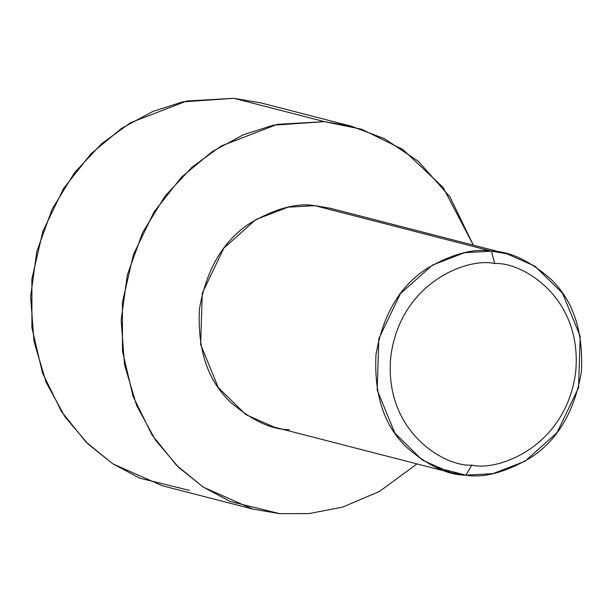 <?xml version="1.0" encoding="UTF-8"?>
<svg xmlns="http://www.w3.org/2000/svg" width="612" height="612" viewBox="0 0 612 612"><rect width="100%" height="100%" fill="white"/><g stroke="black" fill="none" stroke-linecap="round" stroke-linejoin="round"><path stroke-width="0.92" d="M494.718 263.543C522.212 261.798 582.899 297.524 575.655 372.241C565.893 446.745 498.321 471.515 471.745 465.151L465.946 475.187C483.625 478.202 505.015 472.495 530.114 458.051C557.249 440.724 574.347 412.029 581.4 371.951C583.527 331.459 573.237 300.416 550.532 278.835C529.173 260.421 509.49 251.203 491.467 251.172L494.718 263.543C468.142 257.178 400.569 281.941 390.808 356.452C383.571 431.169 444.251 466.895 471.745 465.151C498.321 471.515 565.893 446.745 575.655 372.241C582.899 297.524 522.212 261.798 494.718 263.543L491.467 251.172L506.897 253.796L535.056 266.266L562.543 293.247L580.199 336.271L578.569 387.664L557.027 432.669L525.012 461.264L492.905 473.65L465.946 475.187L435.736 467.4L465.946 475.187L450.516 472.556L422.349 460.094L394.87 433.112L377.214 390.089L378.836 338.696L400.386 293.683L432.393 265.095L464.5 252.71L491.467 251.172L314.905 205.663L491.467 251.172C473.787 248.151 452.398 253.865 427.298 268.308C400.156 285.628 383.066 314.331 376.013 354.402C373.886 394.901 384.175 425.937 406.881 447.517C428.239 465.931 447.923 475.157 465.946 475.187L471.745 465.151C444.251 466.895 383.571 431.169 390.808 356.452C400.569 281.941 468.142 257.178 494.718 263.543M506.897 253.796L330.335 208.287L314.905 205.663L287.938 207.2L255.831 219.586L223.824 248.174L202.274 293.186L200.644 344.579L218.308 387.603L245.787 414.584L273.947 427.046L450.516 472.556M324.475 121.658L351.479 126.256L384.275 138.572L418.287 161.247L449.789 196.651L473.328 245.144L443.142 187.456L402.933 149.519L361.723 129.254L324.475 121.658L233.929 98.318L324.475 121.658L273.266 125.2L243.469 134.747L212.18 151.646L181.427 177.212L154.079 211.882L133.454 254.538L122.431 302.313L122.461 351.036L133.064 396.362L152.059 434.987L176.447 465.265L203.314 487.129L230.38 501.542L279.806 513.682L252.802 509.085L203.528 487.267L178.505 467.277L155.433 440.059L136.621 405.526L124.527 364.76L121.145 320.084L127.373 274.819L142.65 232.514L165.079 196.054L192.099 167.107L221.1 146.023L277.29 124.343L324.475 121.658M416.948 463.904L379.57 491.398L342.705 507.088L309.068 513.59L279.806 513.682L309.068 513.59L342.705 507.088L379.57 491.398L416.948 463.904M351.479 126.256L260.934 102.915L233.929 98.318L286.798 111.95M189.269 490.342L139.842 478.202L112.769 463.789L85.902 441.925L61.514 411.647L42.519 373.022L31.916 327.695L31.885 278.973L42.909 231.198L63.533 188.542L90.882 153.88L121.635 128.306L152.924 111.415L182.72 101.86L233.929 98.318L186.744 101.003L130.555 122.683L101.554 143.766L74.534 172.714L52.104 209.174L36.827 251.478L30.6 296.743L33.981 341.42L46.076 382.194L64.887 416.718L87.96 443.937L112.983 463.927L162.264 485.744L252.802 509.085M289.384 429.678C271.361 429.647 251.67 420.421 230.319 402.007C207.613 380.427 197.324 349.391 199.451 308.892C206.504 268.821 223.594 240.118 250.736 222.799C275.836 208.355 297.225 202.641 314.905 205.663"/></g></svg>
